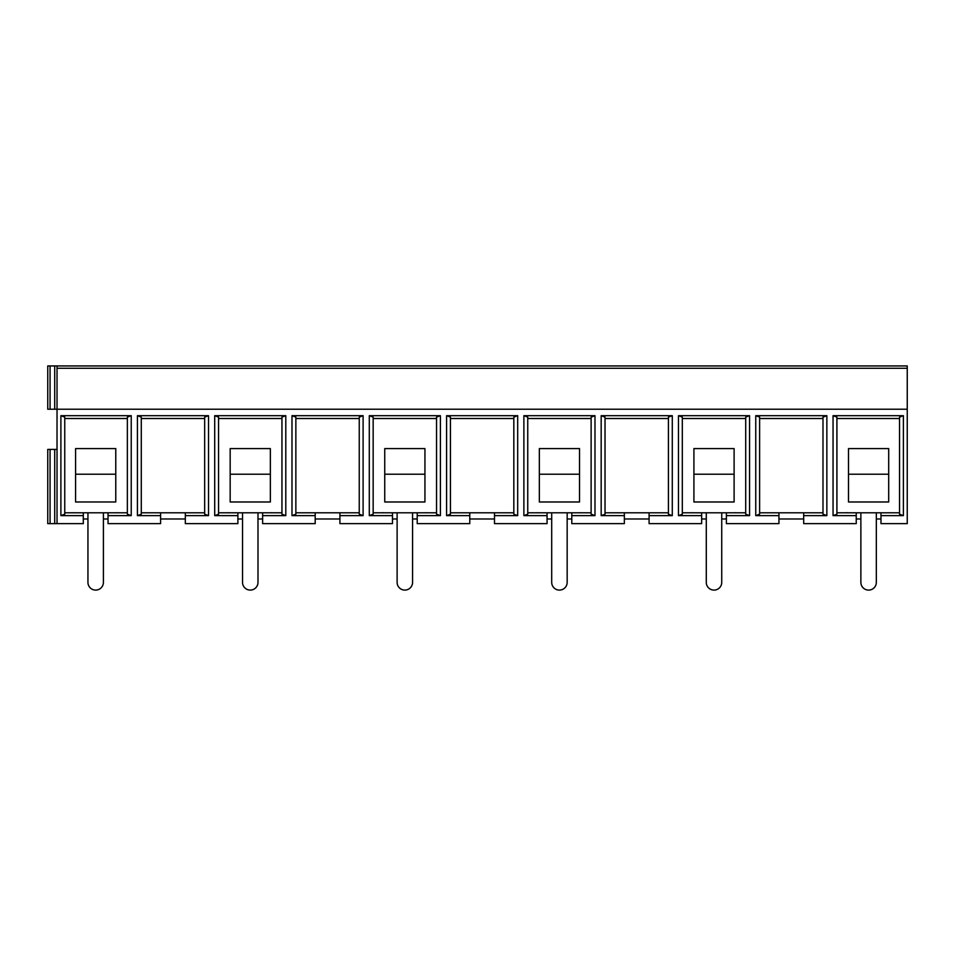 <?xml version="1.0" encoding="UTF-8"?>
<svg xmlns="http://www.w3.org/2000/svg" width="955" height="955" viewBox="0 0 955 955"><rect width="100%" height="100%" fill="white"/><g stroke="black" fill="none" stroke-linecap="round" stroke-linejoin="round"><path stroke-width="1.43" d="M137.413 415.688L141.28 417.096L141.28 514.208L137.413 515.616L137.413 415.688L208.524 415.688L208.524 515.616L185.33 515.616L185.33 523.615L237.891 523.615L237.891 515.616L214.708 515.616L218.564 514.208L218.564 417.096L214.708 415.688L285.808 415.688L285.808 515.616L262.625 515.616L262.625 523.615L315.186 523.615L315.186 515.616L291.991 515.616L295.859 514.208L295.859 417.096L291.991 415.688L363.103 415.688L363.103 515.616L339.92 515.616L339.92 523.615L392.481 523.615L392.481 515.616L369.287 515.616L373.154 514.208L373.154 417.096L369.287 415.688L440.398 415.688L440.398 515.616L417.216 515.616L417.216 523.615L469.776 523.615L469.776 515.616L446.582 515.616L450.45 514.208L450.45 417.096L446.582 415.688L517.694 415.688L517.694 515.616L494.499 515.616L494.499 523.615L547.06 523.615L547.06 515.616L523.877 515.616L527.745 514.208L527.745 417.096L523.877 415.688L594.989 415.688L594.989 515.616L571.794 515.616L571.794 523.615L624.355 523.615L624.355 515.616L601.173 515.616L605.028 514.208L605.028 417.096L601.173 415.688L672.284 415.688L672.284 515.616L649.09 515.616L649.09 523.615L701.65 523.615L701.65 515.616L678.468 515.616L682.324 514.208L682.324 417.096L678.468 415.688L749.568 415.688L749.568 515.616L726.385 515.616L726.385 523.615L778.946 523.615L778.946 515.616L755.751 515.616L759.619 514.208L759.619 417.096L755.751 415.688L826.863 415.688L826.863 515.616L803.68 515.616L803.68 523.615L856.241 523.615L856.241 515.616L833.047 515.616L836.914 514.208L836.914 417.096L833.047 415.688L903.382 415.688L903.382 515.616L880.976 515.616L880.976 523.615L907.25 523.615L907.25 368.272L57.025 368.272L57.025 365.944L47.75 365.944L47.75 409.229L54.71 409.229L54.71 365.944M204.657 418.505L141.28 418.505M57.025 365.944L907.25 365.944L907.25 368.272M894.883 365.944L842.322 365.944M60.893 415.688L64.749 417.096L64.749 514.208L60.893 515.616L60.893 415.688L131.229 415.688L127.361 417.096L127.361 514.208L131.229 515.616L108.034 515.616L108.034 523.615L160.595 523.615L160.595 515.616L137.413 515.616M50.066 523.615L50.066 449.411L47.75 449.411L47.75 523.615L57.025 523.615L57.025 368.272M907.25 409.229L54.71 409.229M87.944 512.799L87.944 582.371A7.724 7.724 0 0 0 95.667 590.095A7.724 7.724 0 0 0 103.403 582.371L103.403 512.799M75.576 501.972L115.77 501.972L75.576 501.984L75.576 448.599L115.77 448.599L115.77 501.984M75.254 512.799A10.815 10.815 0 0 1 74.024 512.692L74.024 512.799M64.749 512.799L127.361 512.799M116.08 512.799A10.815 10.815 0 0 0 117.31 512.692L117.31 512.799M108.034 518.983L103.403 518.983M87.944 518.983L83.3 518.983M127.361 418.505L64.749 418.505M108.034 515.616L108.034 512.799M131.229 415.688L131.229 515.616M50.066 449.411L57.025 449.411M83.3 512.799L83.3 515.616L60.893 515.616M57.025 523.615L83.3 523.615L83.3 515.616M889.021 512.799A10.815 10.815 0 0 0 890.251 512.692L890.251 512.799M880.976 515.616L880.976 512.799L899.526 512.799M903.382 515.616L899.526 514.208L899.526 417.096L903.382 415.688M848.506 501.984L848.506 448.599L888.699 448.599L888.699 501.984L848.506 501.984L888.699 501.972M860.873 512.799L860.873 582.371A7.724 7.724 0 0 0 868.608 590.095A7.724 7.724 0 0 0 876.332 582.371L876.332 512.799M899.526 418.505L836.914 418.505M880.976 518.983L876.332 518.983M860.873 518.983L856.241 518.983M836.914 512.799L880.976 512.799M848.195 512.799A10.815 10.815 0 0 1 846.966 512.692L846.966 512.799M856.241 512.799L856.241 515.616M826.863 515.616L822.995 514.208L822.995 417.096L826.863 415.688M833.047 515.616L833.047 415.688M803.68 515.616L803.68 512.799L822.995 512.799M803.68 512.799L778.946 512.799L778.946 515.616M759.619 512.799L778.946 512.799M822.995 418.505L759.619 418.505M803.68 518.983L778.946 518.983M734.431 512.799A10.815 10.815 0 0 0 735.66 512.692L735.66 512.799M749.568 515.616L745.712 514.208L745.712 417.096L749.568 415.688M755.751 515.616L755.751 415.688M726.385 515.616L726.385 512.799L745.712 512.799M693.915 501.984L693.915 448.599L734.109 448.599L734.109 501.984L693.915 501.984L734.109 501.972M706.282 512.799L706.282 582.371A7.724 7.724 0 0 0 714.018 590.095A7.724 7.724 0 0 0 721.741 582.371L721.741 512.799M745.712 418.505L682.324 418.505M726.385 518.983L721.741 518.983M706.282 518.983L701.65 518.983M682.324 512.799L726.385 512.799M693.605 512.799A10.815 10.815 0 0 1 692.375 512.692L692.375 512.799M701.65 512.799L701.65 515.616M672.284 515.616L668.416 514.208L668.416 417.096L672.284 415.688M678.468 515.616L678.468 415.688M649.09 515.616L649.09 512.799L668.416 512.799M649.09 512.799L624.355 512.799L624.355 515.616M605.028 512.799L624.355 512.799M668.416 418.505L605.028 418.505M649.09 518.983L624.355 518.983M579.84 512.799A10.815 10.815 0 0 0 581.07 512.692L581.07 512.799M594.989 515.616L591.121 514.208L591.121 417.096L594.989 415.688M601.173 515.616L601.173 415.688M571.794 515.616L571.794 512.799L591.121 512.799M539.336 501.984L539.336 448.599L579.53 448.599L579.53 501.984L539.336 501.984L579.53 501.972M551.704 512.799L551.704 582.371A7.724 7.724 0 0 0 559.427 590.095A7.724 7.724 0 0 0 567.163 582.371L567.163 512.799M591.121 418.505L527.745 418.505M571.794 518.983L567.163 518.983M551.704 518.983L547.06 518.983M527.745 512.799L571.794 512.799M539.014 512.799A10.815 10.815 0 0 1 537.784 512.692L537.784 512.799M547.06 512.799L547.06 515.616M517.694 515.616L513.826 514.208L513.826 417.096L517.694 415.688M523.877 515.616L523.877 415.688M494.499 515.616L494.499 512.799L513.826 512.799M494.499 512.799L469.776 512.799L469.776 515.616M450.45 512.799L469.776 512.799M513.826 418.505L450.45 418.505M494.499 518.983L469.776 518.983M425.262 512.799A10.815 10.815 0 0 0 426.491 512.692L426.491 512.799M440.398 515.616L436.531 514.208L436.531 417.096L440.398 415.688M446.582 515.616L446.582 415.688M417.216 515.616L417.216 512.799L436.531 512.799M384.746 501.984L384.746 448.599L424.939 448.599L424.939 501.984L384.746 501.984L424.939 501.972M397.113 512.799L397.113 582.371A7.724 7.724 0 0 0 404.848 590.095A7.724 7.724 0 0 0 412.572 582.371L412.572 512.799M436.531 418.505L373.154 418.505M417.216 518.983L412.572 518.983M397.113 518.983L392.481 518.983M373.154 512.799L417.216 512.799M384.435 512.799A10.815 10.815 0 0 1 383.206 512.692L383.206 512.799M392.481 512.799L392.481 515.616M363.103 515.616L359.247 514.208L359.247 417.096L363.103 415.688M369.287 515.616L369.287 415.688M339.92 515.616L339.92 512.799L359.247 512.799M339.92 512.799L315.186 512.799L315.186 515.616M295.859 512.799L315.186 512.799M359.247 418.505L295.859 418.505M339.92 518.983L315.186 518.983M270.671 512.799A10.815 10.815 0 0 0 271.9 512.692L271.9 512.799M285.808 515.616L281.952 514.208L281.952 417.096L285.808 415.688M291.991 515.616L291.991 415.688M262.625 515.616L262.625 512.799L281.952 512.799M230.167 501.984L230.167 448.599L270.349 448.599L270.349 501.984L230.167 501.984L270.349 501.972M242.534 512.799L242.534 582.371A7.724 7.724 0 0 0 250.258 590.095A7.724 7.724 0 0 0 257.993 582.371L257.993 512.799M281.952 418.505L218.564 418.505M262.625 518.983L257.993 518.983M242.534 518.983L237.891 518.983M218.564 512.799L262.625 512.799M229.845 512.799A10.815 10.815 0 0 1 228.615 512.692L228.615 512.799M237.891 512.799L237.891 515.616M214.708 515.616L214.708 415.688M185.33 515.616L185.33 512.799L204.657 512.799M208.524 415.688L204.657 417.096L204.657 514.208L208.524 515.616M185.33 512.799L160.595 512.799L160.595 515.616M185.33 518.983L160.595 518.983M141.28 512.799L160.595 512.799M50.066 409.229L50.066 365.944M54.71 523.615L54.71 449.411M75.576 474.217L115.77 474.217M848.506 474.217L888.699 474.217M693.915 474.217L734.109 474.217M539.336 474.217L579.53 474.217M384.746 474.217L424.939 474.217M230.167 474.217L270.349 474.217"/></g></svg>
